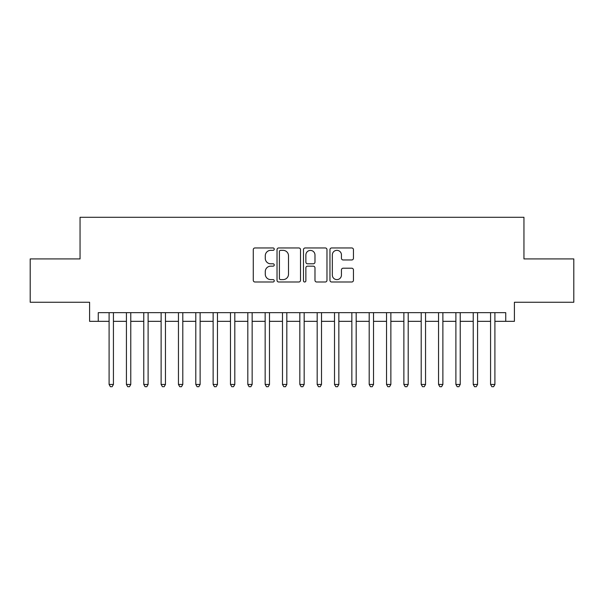 <?xml version="1.0" encoding="UTF-8"?>
<svg xmlns="http://www.w3.org/2000/svg" width="604" height="604" viewBox="0 0 604 604"><rect width="100%" height="100%" fill="white"/><g stroke="black" fill="none" stroke-linecap="round" stroke-linejoin="round"><path stroke-width="0.91" d="M274.254 249.15A1.193 1.193 0 0 0 273.068 247.957L254.979 247.957A1.699 1.699 0 0 0 253.28 249.663L253.28 280.301A1.699 1.699 0 0 0 254.979 282L273.068 282A1.193 1.193 0 0 0 274.254 280.807A1.193 1.193 0 0 0 273.068 279.614L270.728 279.614A5.444 5.444 0 0 1 265.277 274.171L265.277 271.619A5.444 5.444 0 0 1 270.728 266.168L273.068 266.168A1.193 1.193 0 0 0 274.254 264.982A1.193 1.193 0 0 0 273.068 263.789L270.728 263.789A5.444 5.444 0 0 1 265.277 258.338L265.277 255.786A5.444 5.444 0 0 1 270.728 250.343L273.068 250.343A1.193 1.193 0 0 0 274.254 249.15M351.739 259.962A1.699 1.699 0 0 0 353.446 258.255L353.446 249.663A1.699 1.699 0 0 0 351.739 247.957L331.656 247.957A1.699 1.699 0 0 0 329.958 249.663L329.958 280.301A1.699 1.699 0 0 0 331.656 282L351.739 282A1.699 1.699 0 0 0 353.446 280.301L353.446 269.913A1.699 1.699 0 0 0 351.739 268.214L343.147 268.214A1.699 1.699 0 0 0 341.441 269.913L341.441 275.062A4.553 4.553 0 0 1 336.889 279.614A4.553 4.553 0 0 1 332.336 275.062L332.336 254.896A4.553 4.553 0 0 1 336.889 250.343A4.553 4.553 0 0 1 341.441 254.896L341.441 258.255A1.699 1.699 0 0 0 343.147 259.962L351.739 259.962M98.256 321.336L98.256 312.661L505.744 312.661L505.744 321.336L514.412 321.336L514.412 302.257L573.8 302.257L573.8 258.912L523.947 258.912L523.947 217.297L80.053 217.297L80.053 258.912L30.2 258.912L30.2 302.257L89.588 302.257L89.588 321.336L109.097 321.336M300.513 249.663A1.699 1.699 0 0 0 298.806 247.957L278.723 247.957A1.699 1.699 0 0 0 277.025 249.663L277.025 280.301A1.699 1.699 0 0 0 278.723 282L298.806 282A1.699 1.699 0 0 0 300.513 280.301L300.513 249.663M305.194 247.957L325.277 247.957A1.699 1.699 0 0 1 326.975 249.663L326.975 280.301A1.699 1.699 0 0 1 325.277 282L316.677 282A1.699 1.699 0 0 1 314.978 280.301L314.978 267.874A1.699 1.699 0 0 0 313.272 266.168L307.572 266.168A1.699 1.699 0 0 0 305.873 267.874L305.873 280.807A1.193 1.193 0 0 1 304.68 282A1.193 1.193 0 0 1 303.487 280.807L303.487 249.663A1.699 1.699 0 0 1 305.194 247.957M113.431 321.336L126.432 321.336M130.774 321.336L143.775 321.336M148.108 321.336L161.117 321.336M165.451 321.336L178.452 321.336M182.793 321.336L195.794 321.336M200.128 321.336L213.137 321.336M217.47 321.336L230.471 321.336M234.805 321.336L247.814 321.336M252.147 321.336L265.156 321.336M269.49 321.336L282.491 321.336M286.825 321.336L299.833 321.336M304.167 321.336L317.175 321.336M321.509 321.336L334.51 321.336M338.844 321.336L351.853 321.336M356.186 321.336L369.195 321.336M373.529 321.336L386.53 321.336M390.864 321.336L403.872 321.336M408.206 321.336L421.207 321.336M425.548 321.336L438.549 321.336M442.883 321.336L455.892 321.336M460.225 321.336L473.226 321.336M477.568 321.336L490.569 321.336M494.902 321.336L505.744 321.336M280.596 250.343A1.193 1.193 0 0 0 279.403 251.536L279.403 278.429A1.193 1.193 0 0 0 280.596 279.614L283.065 279.614A5.444 5.444 0 0 0 288.508 274.171L288.508 255.786A5.444 5.444 0 0 0 283.065 250.343L280.596 250.343M314.978 254.979A4.553 4.553 0 0 0 310.426 250.426A4.553 4.553 0 0 0 305.873 254.979L305.873 262.083A1.699 1.699 0 0 0 307.572 263.789L313.272 263.789A1.699 1.699 0 0 0 314.978 262.083L314.978 254.979M113.431 312.661L113.431 384.454L109.097 384.454L109.097 312.661M113.431 384.454L112.133 386.703L110.396 386.703L109.097 384.454M130.774 312.661L130.774 384.454L126.432 384.454L126.432 312.661M130.774 384.454L129.467 386.703L127.738 386.703L126.432 384.454M148.108 312.661L148.108 384.454L143.775 384.454L143.775 312.661M148.108 384.454L146.81 386.703L145.073 386.703L143.775 384.454M165.451 312.661L165.451 384.454L161.117 384.454L161.117 312.661M165.451 384.454L164.152 386.703L162.416 386.703L161.117 384.454M182.793 312.661L182.793 384.454L178.452 384.454L178.452 312.661M182.793 384.454L181.487 386.703L179.758 386.703L178.452 384.454M200.128 312.661L200.128 384.454L195.794 384.454L195.794 312.661M200.128 384.454L198.829 386.703L197.093 386.703L195.794 384.454M217.47 312.661L217.47 384.454L213.137 384.454L213.137 312.661M217.47 384.454L216.172 386.703L214.435 386.703L213.137 384.454M234.805 312.661L234.805 384.454L230.471 384.454L230.471 312.661M234.805 384.454L233.506 386.703L231.777 386.703L230.471 384.454M252.147 312.661L252.147 384.454L247.814 384.454L247.814 312.661M252.147 384.454L250.849 386.703L249.112 386.703L247.814 384.454M269.49 312.661L269.49 384.454L265.156 384.454L265.156 312.661M269.49 384.454L268.191 386.703L266.455 386.703L265.156 384.454M286.825 312.661L286.825 384.454L282.491 384.454L282.491 312.661M286.825 384.454L285.526 386.703L283.797 386.703L282.491 384.454M304.167 312.661L304.167 384.454L299.833 384.454L299.833 312.661M304.167 384.454L302.868 386.703L301.132 386.703L299.833 384.454M321.509 312.661L321.509 384.454L317.175 384.454L317.175 312.661M321.509 384.454L320.203 386.703L318.474 386.703L317.175 384.454M338.844 312.661L338.844 384.454L334.51 384.454L334.51 312.661M338.844 384.454L337.545 386.703L335.809 386.703L334.51 384.454M356.186 312.661L356.186 384.454L351.853 384.454L351.853 312.661M356.186 384.454L354.888 386.703L353.151 386.703L351.853 384.454M373.529 312.661L373.529 384.454L369.195 384.454L369.195 312.661M373.529 384.454L372.223 386.703L370.494 386.703L369.195 384.454M390.864 312.661L390.864 384.454L386.53 384.454L386.53 312.661M390.864 384.454L389.565 386.703L387.828 386.703L386.53 384.454M408.206 312.661L408.206 384.454L403.872 384.454L403.872 312.661M408.206 384.454L406.907 386.703L405.171 386.703L403.872 384.454M425.548 312.661L425.548 384.454L421.207 384.454L421.207 312.661M425.548 384.454L424.242 386.703L422.513 386.703L421.207 384.454M442.883 312.661L442.883 384.454L438.549 384.454L438.549 312.661M442.883 384.454L441.584 386.703L439.848 386.703L438.549 384.454M460.225 312.661L460.225 384.454L455.892 384.454L455.892 312.661M460.225 384.454L458.927 386.703L457.19 386.703L455.892 384.454M477.568 312.661L477.568 384.454L473.226 384.454L473.226 312.661M477.568 384.454L476.262 386.703L474.533 386.703L473.226 384.454M494.902 312.661L494.902 384.454L490.569 384.454L490.569 312.661M494.902 384.454L493.604 386.703L491.867 386.703L490.569 384.454"/></g></svg>
